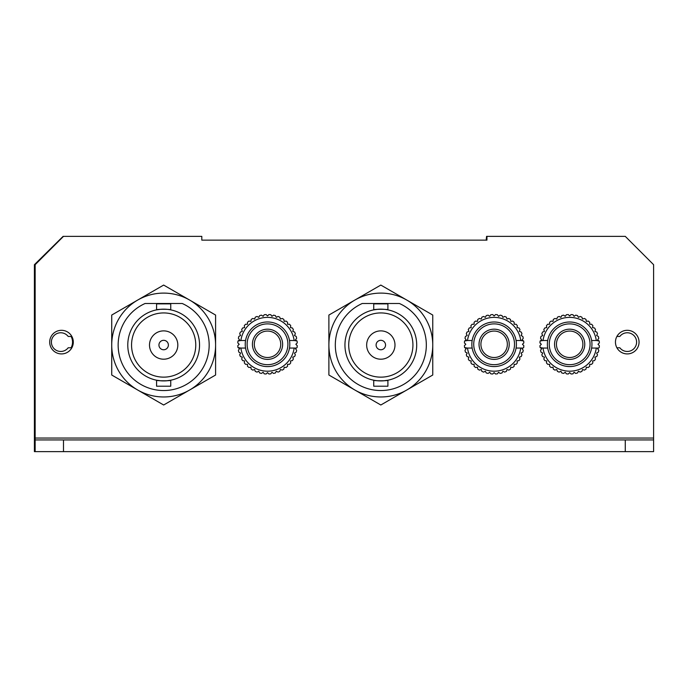 <?xml version="1.0" encoding="UTF-8"?>
<svg xmlns="http://www.w3.org/2000/svg" width="688" height="688" viewBox="0 0 688 688"><rect width="100%" height="100%" fill="white"/><g stroke="black" fill="none" stroke-linecap="round" stroke-linejoin="round"><path stroke-width="1.03" d="M35.157 370.436L35.157 387.43M35.157 401.594L35.157 419.912M63.485 439.933L63.485 451.638L35.157 451.638L35.157 439.933L653.6 439.933L653.6 264.691L625.272 236.362L486.571 236.362L486.571 240.138L201.808 240.138L486.192 240.138L486.571 236.362M486.949 236.362L486.949 240.138L201.808 240.138L201.808 236.362L63.107 236.362L34.778 264.691L35.157 282.63M35.157 296.795L35.157 313.788M35.157 327.952L35.157 356.272M71.853 347.775L68.181 347.775A9.348 9.348 0 0 1 54.438 349.014A9.348 9.348 0 0 1 54.438 335.211A9.348 9.348 0 0 1 68.181 336.449L71.853 336.449M616.904 347.775L619.819 347.775A9.348 9.348 0 0 0 633.562 349.014A9.348 9.348 0 0 0 633.562 335.211A9.348 9.348 0 0 0 619.819 336.449L616.904 336.449M127.779 345.041A35.879 35.879 0 0 0 163.658 380.92A35.879 35.879 0 0 0 199.537 345.041A35.879 35.879 0 0 0 163.658 309.161A35.879 35.879 0 0 0 127.779 345.041M160.889 309.265L156.58 309.867C156.142 309.093 171.174 309.093 170.744 309.867L170.744 303.872L156.58 303.872L156.58 309.867M166.384 380.817L170.744 380.215C171.183 380.98 156.142 380.98 156.58 380.215L160.889 380.808M160.983 380.817L163.624 380.92M163.658 380.92L166.333 380.817M195.762 345.041A32.104 32.104 0 0 0 147.61 317.237A32.104 32.104 0 0 0 147.61 372.844A32.104 32.104 0 0 0 195.762 345.041M182.243 303.494A45.511 45.511 0 0 1 199.503 373.077A45.511 45.511 0 0 1 127.813 373.077A45.511 45.511 0 0 1 145.082 303.494L182.243 303.494M170.744 380.215L170.744 386.209L156.58 386.209L156.58 380.215M177.822 345.041A14.164 14.164 0 0 0 156.58 332.777A14.164 14.164 0 0 0 156.58 357.304A14.164 14.164 0 0 0 177.822 345.041M168.379 345.041A4.721 4.721 0 0 0 161.302 340.947A4.721 4.721 0 0 0 161.302 349.126A4.721 4.721 0 0 0 168.379 345.041M163.658 285.073L111.731 315.052L111.731 375.02L163.658 405L215.593 375.02L215.593 315.052L163.658 285.073M137.695 390.01A51.927 51.927 0 0 1 137.695 300.063A51.927 51.927 0 0 1 215.593 345.041A51.927 51.927 0 0 1 137.695 390.01M344.946 345.041A35.879 35.879 0 0 0 380.825 380.92A35.879 35.879 0 0 0 416.704 345.041A35.879 35.879 0 0 0 380.825 309.161A35.879 35.879 0 0 0 344.946 345.041M378.047 309.265L373.739 309.867C373.309 309.093 388.342 309.093 387.903 309.867L387.903 303.872L373.739 303.872L373.739 309.867M375.811 380.567L378.047 380.808M378.142 380.817L383.491 380.817M383.551 380.817L387.903 380.215C388.35 380.98 373.309 380.98 373.739 380.215L373.739 386.209L387.903 386.209L387.903 380.215M412.929 345.041A32.104 32.104 0 0 0 364.769 317.237A32.104 32.104 0 0 0 364.769 372.844A32.104 32.104 0 0 0 412.929 345.041M399.401 303.494A45.511 45.511 0 0 1 416.67 373.077A45.511 45.511 0 0 1 344.98 373.077A45.511 45.511 0 0 1 362.241 303.494L399.401 303.494M394.989 345.041A14.164 14.164 0 0 0 373.739 332.777A14.164 14.164 0 0 0 373.739 357.304A14.164 14.164 0 0 0 394.989 345.041M385.547 345.041A4.721 4.721 0 0 0 378.46 340.947A4.721 4.721 0 0 0 378.46 349.126A4.721 4.721 0 0 0 385.547 345.041M380.825 285.073L328.89 315.052L328.89 375.02L380.825 405L432.752 375.02L432.752 315.052L380.825 285.073M354.862 390.01A51.927 51.927 0 0 1 354.862 300.063A51.927 51.927 0 0 1 432.752 345.041A51.927 51.927 0 0 1 354.862 390.01M294.163 340.508L289.485 340.508A22.283 22.283 0 0 1 289.485 348.059L296.399 348.059L297.078 347.56A29.739 29.739 0 0 0 297.233 345.668L295.849 344.284L297.233 342.899A29.739 29.739 0 0 0 297.078 340.999L294.163 340.508A26.909 26.909 0 0 0 240.877 340.508L237.962 340.999A29.739 29.739 0 0 0 237.807 342.899L239.192 344.284L237.807 345.668A29.739 29.739 0 0 0 237.962 347.56L240.877 348.059A26.909 26.909 0 0 0 294.163 348.059M240.877 348.059L245.556 348.059A22.283 22.283 0 0 1 245.556 340.508L240.877 340.508M287.911 344.284A20.391 20.391 0 0 0 257.321 326.619A20.391 20.391 0 0 0 257.321 361.948A20.391 20.391 0 0 0 287.911 344.284M282.63 344.284A15.11 15.11 0 0 1 259.969 357.364A15.11 15.11 0 0 1 259.969 331.203A15.11 15.11 0 0 1 282.63 344.284M280.738 344.284A13.218 13.218 0 0 0 260.915 332.837A13.218 13.218 0 0 0 260.915 355.73A13.218 13.218 0 0 0 280.738 344.284M238.641 340.508L239.544 339.855L238.392 338.272A29.739 29.739 0 0 1 238.839 336.415L240.585 335.529L239.691 333.783A29.739 29.739 0 0 1 240.422 332.029L242.279 331.427L241.677 329.561A29.739 29.739 0 0 1 242.675 327.944L244.601 327.634L244.3 325.699A29.739 29.739 0 0 1 245.53 324.254L247.491 324.254L247.491 322.294A29.739 29.739 0 0 1 248.936 321.064L250.871 321.365L251.18 319.43A29.739 29.739 0 0 1 252.797 318.441L254.663 319.043L255.265 317.185A29.739 29.739 0 0 1 257.02 316.454L258.765 317.34L259.66 315.603A29.739 29.739 0 0 1 261.509 315.156L263.091 316.308L264.244 314.726A29.739 29.739 0 0 1 266.136 314.571L267.52 315.955L268.905 314.571A29.739 29.739 0 0 1 270.805 314.726L271.949 316.308L273.532 315.156A29.739 29.739 0 0 1 275.389 315.603L276.275 317.34L278.021 316.454A29.739 29.739 0 0 1 279.775 317.185L280.377 319.043L282.243 318.441A29.739 29.739 0 0 1 283.86 319.43L284.17 321.365L286.105 321.064A29.739 29.739 0 0 1 287.55 322.294L287.55 324.254L289.51 324.254A29.739 29.739 0 0 1 290.74 325.699L290.439 327.634L292.366 327.944A29.739 29.739 0 0 1 293.363 329.561L292.761 331.427L294.619 332.029A29.739 29.739 0 0 1 295.35 333.783L294.464 335.529L296.201 336.415A29.739 29.739 0 0 1 296.648 338.272L295.496 339.855L296.399 340.508M296.399 348.059L295.496 348.713L296.648 350.295A29.739 29.739 0 0 1 296.201 352.144L294.464 353.039L295.35 354.784A29.739 29.739 0 0 1 294.619 356.539L292.761 357.141L293.363 359.007A29.739 29.739 0 0 1 292.366 360.624L290.439 360.933L290.74 362.868A29.739 29.739 0 0 1 289.51 364.313L287.55 364.313L287.55 366.274A29.739 29.739 0 0 1 286.105 367.504L284.17 367.203L283.86 369.129A29.739 29.739 0 0 1 282.243 370.127L280.377 369.525L279.775 371.382A29.739 29.739 0 0 1 278.021 372.113L276.275 371.219L275.389 372.965A29.739 29.739 0 0 1 273.532 373.412L271.949 372.26L270.805 373.842A29.739 29.739 0 0 1 268.905 373.997L267.52 372.612L266.136 373.997A29.739 29.739 0 0 1 264.244 373.842L263.091 372.26L261.509 373.412A29.739 29.739 0 0 1 259.66 372.965L258.765 371.219L257.02 372.113A29.739 29.739 0 0 1 255.265 371.382L254.663 369.525L252.797 370.127A29.739 29.739 0 0 1 251.18 369.129L250.871 367.203L248.936 367.504A29.739 29.739 0 0 1 247.491 366.274L247.491 364.313L245.53 364.313A29.739 29.739 0 0 1 244.3 362.868L244.601 360.933L242.675 360.624A29.739 29.739 0 0 1 241.677 359.007L242.279 357.141L240.422 356.539A29.739 29.739 0 0 1 239.691 354.784L240.585 353.039L238.839 352.144A29.739 29.739 0 0 1 238.392 350.295L239.544 348.713L238.641 348.059M289.485 340.508A22.283 22.283 0 0 0 245.556 340.508M245.556 348.059A22.283 22.283 0 0 0 289.485 348.059M520.773 340.508L516.086 340.508A22.283 22.283 0 0 1 516.086 348.059L523 348.059L523.688 347.56A29.739 29.739 0 0 0 523.835 345.668L522.45 344.284L523.835 342.899A29.739 29.739 0 0 0 523.688 340.999L520.773 340.508A26.909 26.909 0 0 0 467.487 340.508L464.563 340.999A29.739 29.739 0 0 0 464.417 342.899L465.802 344.284L464.417 345.668A29.739 29.739 0 0 0 464.563 347.56L467.487 348.059A26.909 26.909 0 0 0 520.773 348.059M467.487 348.059L472.166 348.059A22.283 22.283 0 0 1 472.166 340.508L467.487 340.508M514.521 344.284A20.391 20.391 0 0 0 483.931 326.619A20.391 20.391 0 0 0 483.931 361.948A20.391 20.391 0 0 0 514.521 344.284M509.232 344.284A15.11 15.11 0 0 1 486.571 357.364A15.11 15.11 0 0 1 486.571 331.203A15.11 15.11 0 0 1 509.232 344.284M507.348 344.284A13.218 13.218 0 0 0 487.517 332.837A13.218 13.218 0 0 0 487.517 355.73A13.218 13.218 0 0 0 507.348 344.284M465.251 340.508L466.146 339.855L465.002 338.272A29.739 29.739 0 0 1 465.441 336.415L467.186 335.529L466.301 333.783A29.739 29.739 0 0 1 467.023 332.029L468.889 331.427L468.287 329.561A29.739 29.739 0 0 1 469.276 327.944L471.211 327.634L470.902 325.699A29.739 29.739 0 0 1 472.14 324.254L474.101 324.254L474.101 322.294A29.739 29.739 0 0 1 475.546 321.064L477.481 321.365L477.782 319.43A29.739 29.739 0 0 1 479.407 318.441L481.265 319.043L481.875 317.185A29.739 29.739 0 0 1 483.63 316.454L485.375 317.34L486.261 315.603A29.739 29.739 0 0 1 488.11 315.156L489.693 316.308L490.845 314.726A29.739 29.739 0 0 1 492.746 314.571L494.13 315.955L495.506 314.571A29.739 29.739 0 0 1 497.407 314.726L498.559 316.308L500.142 315.156A29.739 29.739 0 0 1 501.991 315.603L502.876 317.34L504.622 316.454A29.739 29.739 0 0 1 506.385 317.185L506.987 319.043L508.845 318.441A29.739 29.739 0 0 1 510.47 319.43L510.78 321.365L512.706 321.064A29.739 29.739 0 0 1 514.16 322.294L514.16 324.254L516.112 324.254A29.739 29.739 0 0 1 517.35 325.699L517.041 327.634L518.976 327.944A29.739 29.739 0 0 1 519.973 329.561L519.363 331.427L521.229 332.029A29.739 29.739 0 0 1 521.951 333.783L521.065 335.529L522.811 336.415A29.739 29.739 0 0 1 523.25 338.272L522.106 339.855L523 340.508M523 348.059L522.106 348.713L523.25 350.295A29.739 29.739 0 0 1 522.811 352.144L521.065 353.039L521.951 354.784A29.739 29.739 0 0 1 521.229 356.539L519.363 357.141L519.973 359.007A29.739 29.739 0 0 1 518.976 360.624L517.041 360.933L517.35 362.868A29.739 29.739 0 0 1 516.112 364.313L514.16 364.313L514.16 366.274A29.739 29.739 0 0 1 512.706 367.504L510.78 367.203L510.47 369.129A29.739 29.739 0 0 1 508.845 370.127L506.987 369.525L506.385 371.382A29.739 29.739 0 0 1 504.622 372.113L502.876 371.219L501.991 372.965A29.739 29.739 0 0 1 500.142 373.412L498.559 372.26L497.407 373.842A29.739 29.739 0 0 1 495.506 373.997L494.13 372.612L492.746 373.997A29.739 29.739 0 0 1 490.845 373.842L489.693 372.26L488.11 373.412A29.739 29.739 0 0 1 486.261 372.965L485.375 371.219L483.63 372.113A29.739 29.739 0 0 1 481.875 371.382L481.265 369.525L479.407 370.127A29.739 29.739 0 0 1 477.782 369.129L477.481 367.203L475.546 367.504A29.739 29.739 0 0 1 474.101 366.274L474.101 364.313L472.14 364.313A29.739 29.739 0 0 1 470.902 362.868L471.211 360.933L469.276 360.624A29.739 29.739 0 0 1 468.287 359.007L468.889 357.141L467.023 356.539A29.739 29.739 0 0 1 466.301 354.784L467.186 353.039L465.441 352.144A29.739 29.739 0 0 1 465.002 350.295L466.146 348.713L465.251 348.059M516.086 340.508A22.283 22.283 0 0 0 472.166 340.508M472.166 348.059A22.283 22.283 0 0 0 516.086 348.059M596.307 340.508L591.62 340.508A22.283 22.283 0 0 1 591.62 348.059L598.543 348.059L599.222 347.56A29.739 29.739 0 0 0 599.368 345.668L597.984 344.284L599.368 342.899A29.739 29.739 0 0 0 599.222 340.999L596.307 340.508A26.909 26.909 0 0 0 543.021 340.508L540.097 340.999A29.739 29.739 0 0 0 539.951 342.899L541.336 344.284L539.951 345.668A29.739 29.739 0 0 0 540.097 347.56L543.021 348.059A26.909 26.909 0 0 0 596.307 348.059M543.021 348.059L547.7 348.059A22.283 22.283 0 0 1 547.7 340.508L543.021 340.508M590.055 344.284A20.391 20.391 0 0 0 559.464 326.619A20.391 20.391 0 0 0 559.464 361.948A20.391 20.391 0 0 0 590.055 344.284M584.766 344.284A15.11 15.11 0 0 1 562.105 357.364A15.11 15.11 0 0 1 562.105 331.203A15.11 15.11 0 0 1 584.766 344.284M582.882 344.284A13.218 13.218 0 0 0 563.051 332.837A13.218 13.218 0 0 0 563.051 355.73A13.218 13.218 0 0 0 582.882 344.284M540.785 340.508L541.688 339.855L540.536 338.272A29.739 29.739 0 0 1 540.974 336.415L542.72 335.529L541.834 333.783A29.739 29.739 0 0 1 542.565 332.029L544.423 331.427L543.821 329.561A29.739 29.739 0 0 1 544.81 327.944L546.745 327.634L546.435 325.699A29.739 29.739 0 0 1 547.674 324.254L549.635 324.254L549.635 322.294A29.739 29.739 0 0 1 551.079 321.064L553.014 321.365L553.315 319.43A29.739 29.739 0 0 1 554.941 318.441L556.798 319.043L557.409 317.185A29.739 29.739 0 0 1 559.163 316.454L560.909 317.34L561.795 315.603A29.739 29.739 0 0 1 563.644 315.156L565.226 316.308L566.379 314.726A29.739 29.739 0 0 1 568.279 314.571L569.664 315.955L571.049 314.571A29.739 29.739 0 0 1 572.941 314.726L574.093 316.308L575.675 315.156A29.739 29.739 0 0 1 577.524 315.603L578.419 317.34L580.156 316.454A29.739 29.739 0 0 1 581.919 317.185L582.521 319.043L584.379 318.441A29.739 29.739 0 0 1 586.004 319.43L586.314 321.365L588.24 321.064A29.739 29.739 0 0 1 589.693 322.294L589.693 324.254L591.646 324.254A29.739 29.739 0 0 1 592.884 325.699L592.574 327.634L594.509 327.944A29.739 29.739 0 0 1 595.507 329.561L594.896 331.427L596.763 332.029A29.739 29.739 0 0 1 597.494 333.783L596.599 335.529L598.345 336.415A29.739 29.739 0 0 1 598.792 338.272L597.64 339.855L598.543 340.508M598.543 348.059L597.64 348.713L598.792 350.295A29.739 29.739 0 0 1 598.345 352.144L596.599 353.039L597.494 354.784A29.739 29.739 0 0 1 596.763 356.539L594.896 357.141L595.507 359.007A29.739 29.739 0 0 1 594.509 360.624L592.574 360.933L592.884 362.868A29.739 29.739 0 0 1 591.646 364.313L589.693 364.313L589.693 366.274A29.739 29.739 0 0 1 588.24 367.504L586.314 367.203L586.004 369.129A29.739 29.739 0 0 1 584.379 370.127L582.521 369.525L581.919 371.382A29.739 29.739 0 0 1 580.156 372.113L578.419 371.219L577.524 372.965A29.739 29.739 0 0 1 575.675 373.412L574.093 372.26L572.941 373.842A29.739 29.739 0 0 1 571.049 373.997L569.664 372.612L568.279 373.997A29.739 29.739 0 0 1 566.379 373.842L565.226 372.26L563.644 373.412A29.739 29.739 0 0 1 561.795 372.965L560.909 371.219L559.163 372.113A29.739 29.739 0 0 1 557.409 371.382L556.798 369.525L554.941 370.127A29.739 29.739 0 0 1 553.315 369.129L553.014 367.203L551.079 367.504A29.739 29.739 0 0 1 549.635 366.274L549.635 364.313L547.674 364.313A29.739 29.739 0 0 1 546.435 362.868L546.745 360.933L544.81 360.624A29.739 29.739 0 0 1 543.821 359.007L544.423 357.141L542.565 356.539A29.739 29.739 0 0 1 541.834 354.784L542.72 353.039L540.974 352.144A29.739 29.739 0 0 1 540.536 350.295L541.688 348.713L540.785 348.059M591.62 340.508A22.283 22.283 0 0 0 547.7 340.508M547.7 348.059A22.283 22.283 0 0 0 591.62 348.059M35.157 451.638L34.4 451.638L34.4 264.691L63.107 236.362M71.096 336.449A11.799 11.799 0 0 1 71.096 347.775M63.485 451.638L625.272 451.638L625.272 439.933M653.6 439.933L653.6 451.638L625.272 451.638M63.485 236.362L35.157 264.691L35.157 439.933M639.057 342.108A11.799 11.799 0 0 0 621.359 331.891A11.799 11.799 0 0 0 621.359 352.333A11.799 11.799 0 0 0 639.057 342.108M73.298 342.108A11.799 11.799 0 0 0 55.599 331.891A11.799 11.799 0 0 0 55.599 352.333A11.799 11.799 0 0 0 73.298 342.108M34.4 437.473L35.157 437.473M653.6 438.041L35.157 438.041"/></g></svg>

